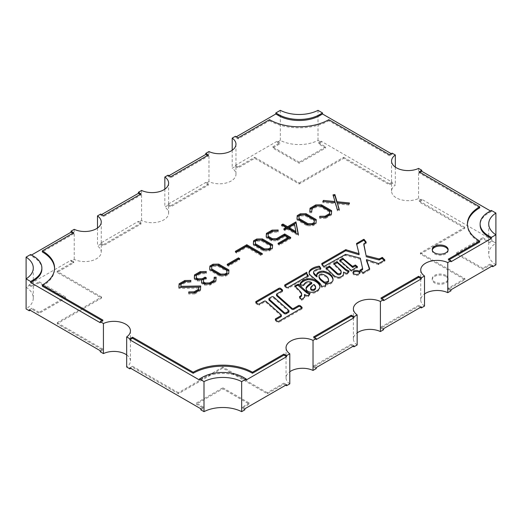 <?xml version="1.0" encoding="UTF-8"?>
<svg xmlns="http://www.w3.org/2000/svg" width="522" height="522" viewBox="0 0 522 522"><rect width="100%" height="100%" fill="white"/><g stroke="black" fill="none" stroke-linecap="round" stroke-linejoin="round"><path stroke-width="0.39" stroke-dasharray="2.61 1.96" d="M256.106 302.492A1.272 0.731 0 0 0 255.754 302.995A1.272 0.731 0 0 0 255.963 303.399L257.555 304.809A1.272 0.731 0 0 0 257.724 304.926A1.272 0.731 0 0 0 259.519 304.926L259.519 303.889M275.662 319.797A1.272 0.731 0 0 0 275.309 320.306A1.272 0.731 0 0 0 275.518 320.704L277.091 322.1A1.272 0.731 0 0 0 277.26 322.218A1.272 0.731 0 0 0 279.055 322.218L279.055 321.18M285.038 285.828L285.005 285.847A1.181 0.679 0 0 0 284.66 286.33A1.181 0.679 0 0 0 284.849 286.702L286.526 288.183A1.181 0.679 0 0 0 286.676 288.294A1.181 0.679 0 0 0 288.346 288.294L288.346 287.257M322.152 264.328L321.702 264.745L323.718 267.525L324.234 267.584L324.234 266.546M360.48 270.859L359.893 271.407L362.627 273.704L363.11 273.724L363.11 272.693M304.47 295.53A8.345 4.822 0 0 0 304.554 295.582A8.345 4.822 0 0 0 308.052 296.79L308.052 295.752M340.246 260.739L339.678 261.274L351.45 271.323A8.091 4.672 0 0 0 352.676 270.722L352.676 269.685M333.989 275.577L333.989 276.614A6.479 3.739 0 0 0 334.974 277.345A6.479 3.739 0 0 0 338.882 278.422L338.882 277.384M306.107 288.973A7.752 4.476 0 0 0 306.055 289.495A7.752 4.476 0 0 0 307.243 291.87A5.611 3.243 0 0 0 307.941 292.366A5.611 3.243 0 0 0 315.288 292.659A11.621 6.708 0 0 0 319.979 287.276A11.621 6.708 0 0 0 319.947 286.754M353.113 272.973A3.458 1.997 0 0 0 352.996 273.489A3.458 1.997 0 0 0 354.007 274.905A3.458 1.997 0 0 0 357.779 275.335A3.458 1.997 0 0 0 359.912 273.489A3.458 1.997 0 0 0 359.795 272.973M432.294 250.11A7.941 4.581 0 0 0 432.242 250.632A7.941 4.581 0 0 0 434.572 253.868A7.941 4.581 0 0 0 443.224 254.867A7.941 4.581 0 0 0 448.124 250.632A7.941 4.581 0 0 0 448.072 250.11M445.795 276.425A7.941 4.581 0 0 0 437.142 275.433A7.941 4.581 0 0 0 432.242 279.668A7.941 4.581 0 0 0 434.572 282.911A7.941 4.581 0 0 0 443.224 283.903A7.941 4.581 0 0 0 448.124 279.668A7.941 4.581 0 0 0 445.795 276.425M445.795 275.388A7.941 4.581 0 0 0 437.142 274.396A7.941 4.581 0 0 0 432.242 278.631A7.941 4.581 0 0 0 434.572 281.873A7.941 4.581 0 0 0 443.224 282.865A7.941 4.581 0 0 0 448.124 278.631A7.941 4.581 0 0 0 445.795 275.388M126.67 354.888A16.515 9.533 180 0 1 130.441 360.95A16.515 9.533 180 0 1 126.67 367.012M490.484 210.96L491.378 211.482L491.378 210.444M495.9 234.796L495.9 243.128L492.722 241.294L492.722 240.257L421.769 199.293L421.769 200.331L418.572 198.484A16.515 9.533 180 0 1 401.026 199.75A16.515 9.533 180 0 1 391.559 191.124A16.515 9.533 180 0 1 395.33 185.062L392.133 183.215L392.133 182.178L321.174 141.214L321.174 142.252L318.002 140.418A28.26 16.319 180 0 1 280.34 140.418L277.169 142.252L277.169 141.214L235.402 165.33L235.402 166.368L232.205 168.214A16.515 9.533 180 0 1 235.97 174.276A16.515 9.533 180 0 1 226.509 182.896A16.515 9.533 180 0 1 208.963 181.63L205.766 183.476L205.766 182.439L168.038 204.219L168.038 205.257L164.841 207.103A16.515 9.533 180 0 1 168.613 213.165A16.515 9.533 180 0 1 159.145 221.785A16.515 9.533 180 0 1 141.599 220.525L138.402 222.365L138.402 221.335L100.681 243.108L100.681 244.146L97.483 245.992A16.515 9.533 180 0 1 101.248 252.054A16.515 9.533 180 0 1 91.781 260.68A16.515 9.533 180 0 1 74.235 259.414L71.038 261.261L71.038 260.224L29.278 284.333L29.278 285.371L26.1 287.204A28.26 16.319 180 0 1 33.284 298.075A28.26 16.319 180 0 1 26.1 308.946M418.572 168.41L418.572 198.484M391.232 153.664L392.133 154.179L392.133 153.142M395.33 167.112L395.33 185.062M318.002 110.344L318.002 140.418M269.535 119.695L269.535 120.732L238.097 138.885L235.402 137.325L235.402 136.288M235.402 137.325L236.303 136.81M280.34 110.344L280.34 140.418M232.205 150.258L232.205 168.214M207.56 155.478L208.461 155.993L170.733 177.774L168.038 176.214L168.038 175.183M168.038 176.214L168.939 175.699M208.963 151.556L208.963 181.63M164.841 189.147L164.841 207.103M140.196 194.367L141.097 194.882L103.376 216.663L100.681 215.11L100.681 214.072M100.681 215.11L101.575 214.588M141.599 190.445L141.599 220.525M97.483 228.042L97.483 245.992M74.235 229.334L74.235 259.414M26.1 278.872L26.1 287.204M41.871 269.039A29.212 16.867 0 0 0 33.317 257.111L30.622 255.558L30.622 254.521M30.622 255.558L31.522 255.036M353.061 346.301L351.267 345.264L313.539 367.044L316.234 368.597M289.795 383.866A16.515 9.533 180 0 1 286.03 377.804A16.515 9.533 180 0 1 289.795 371.742M285.697 385.19L283.903 384.153L267.29 393.751L222.829 368.082L178.367 393.751L132.562 367.305L130.768 368.336M100.231 351.743L102.925 350.19L57.12 323.744L101.575 298.075L57.12 272.406L73.733 262.814L71.038 261.261M100.681 244.146L103.376 245.705L141.097 223.925L138.402 222.365M168.038 205.257L170.733 206.81L208.461 185.036L205.766 183.476M235.402 166.368L238.097 167.921L254.71 158.329L299.171 183.998L343.633 158.329L389.438 184.775L392.133 183.215M421.769 200.331L419.075 201.883L464.88 228.329L420.425 253.999L464.88 279.668L448.267 289.26L450.962 290.819M424.517 306.081A16.515 9.533 180 0 1 420.752 300.019A16.515 9.533 180 0 1 424.517 293.958M420.425 307.412L418.624 306.375L380.903 328.155L383.598 329.708M357.159 344.977A16.515 9.533 180 0 1 353.387 338.915A16.515 9.533 180 0 1 357.159 332.853M491.828 266.187L490.027 265.15L482.843 269.3L456.352 253.999L482.843 238.704L490.027 242.854L492.722 241.294M495.9 264.869A28.26 16.319 180 0 1 488.716 253.999A28.26 16.319 180 0 1 495.9 243.128M321.174 142.252L318.485 143.811L325.669 147.954L299.171 163.255L272.673 147.954L279.864 143.811L277.169 142.252M29.278 285.371L31.973 286.93L39.157 282.78L65.648 298.075L39.157 313.376L31.973 309.226L30.172 310.264M200.826 409.822L203.515 408.269L196.331 404.119L222.829 388.825L249.327 404.119L242.136 408.269L244.831 409.822M286.598 384.675L283.903 383.115L283.903 384.153M283.903 383.115L267.29 392.714L267.29 393.751M267.29 392.714L222.829 367.044L222.829 368.082M222.829 367.044L178.367 392.714L178.367 393.751M178.367 392.714L132.562 366.268L132.562 367.305M132.562 366.268L129.867 367.821M200.826 408.785L203.515 407.232L203.515 408.269M203.515 407.232L196.331 403.082L196.331 404.119M196.331 403.082L222.829 387.787L222.829 388.825M222.829 387.787L249.327 403.082L249.327 404.119M249.327 403.082L242.136 407.232L242.136 408.269M242.136 407.232L244.831 408.785M100.231 350.706L102.925 349.153L102.925 350.19M102.925 349.153L57.12 322.707L57.12 323.744M57.12 322.707L101.575 297.038L101.575 298.075M101.575 297.038L57.12 271.368L57.12 272.406M57.12 271.368L73.733 261.776L73.733 262.814M73.733 261.776L71.038 260.224M29.278 284.333L31.973 285.893L31.973 286.93M31.973 285.893L39.157 281.743L39.157 282.78M39.157 281.743L65.648 297.038L65.648 298.075M65.648 297.038L39.157 312.339L39.157 313.376M39.157 312.339L31.973 308.189L31.973 309.226M31.973 308.189L29.278 309.742M100.681 243.108L103.376 244.668L103.376 245.705M103.376 244.668L141.097 222.887L141.097 223.925M141.097 222.887L138.402 221.335M168.038 204.219L170.733 205.772L170.733 206.81M170.733 205.772L208.461 183.998L208.461 185.036M208.461 183.998L205.766 182.439M235.402 165.33L238.097 166.883L238.097 167.921M238.097 166.883L254.71 157.292L254.71 158.329M254.71 157.292L299.171 182.961L299.171 183.998M299.171 182.961L343.633 157.292L343.633 158.329M343.633 157.292L389.438 183.737L389.438 184.775M389.438 183.737L392.133 182.178M321.174 141.214L318.485 142.774L318.485 143.811M318.485 142.774L325.669 146.917L325.669 147.954M325.669 146.917L299.171 162.218L299.171 163.255M299.171 162.218L272.673 146.917L272.673 147.954M272.673 146.917L279.864 142.774L279.864 143.811M279.864 142.774L277.169 141.214M421.769 199.293L419.075 200.846L419.075 201.883M419.075 200.846L464.88 227.292L464.88 228.329M464.88 227.292L420.425 252.961L420.425 253.999M420.425 252.961L464.88 278.631L464.88 279.668M464.88 278.631L448.267 288.222L448.267 289.26M448.267 288.222L450.962 289.782M492.722 265.665L490.027 264.112L490.027 265.15M490.027 264.112L482.843 268.262L482.843 269.3M482.843 268.262L456.352 252.961L456.352 253.999M456.352 252.961L482.843 237.667L482.843 238.704M482.843 237.667L490.027 241.816L490.027 242.854M490.027 241.816L492.722 240.257M421.319 306.89L418.624 305.337L418.624 306.375M418.624 305.337L380.903 327.118L380.903 328.155M380.903 327.118L383.598 328.671M353.962 345.786L351.267 344.226L351.267 345.264M351.267 344.226L313.539 366.007L313.539 367.044M313.539 366.007L316.234 367.56M450.962 261.776L448.267 260.224L448.267 259.186M448.267 260.224L449.161 259.702M467.438 224.44A41.917 24.201 0 0 0 467.425 224.962A41.917 24.201 0 0 0 479.705 242.071M479.705 207.847L419.075 172.847L419.075 171.81M419.075 172.847L419.975 172.325M491.378 211.482L488.683 213.035A29.212 16.867 0 0 0 480.129 224.962M141.097 194.882L141.097 193.845M103.376 216.663L103.376 215.625M208.461 155.993L208.461 154.956M170.733 177.774L170.733 176.736M383.598 300.665L380.903 299.113L380.903 298.075M380.903 299.113L381.804 298.597M316.234 339.561L313.539 338.002L313.539 336.964M313.539 338.002L314.44 337.486M246.182 380.009L243.487 378.45A29.212 16.867 0 0 0 202.171 378.45L199.476 380.009M72.839 233.256L73.733 233.778L73.733 232.74M73.733 233.778L42.302 251.924M42.295 286.147A41.917 24.201 0 0 0 54.575 269.039A41.917 24.201 0 0 0 54.562 268.517M102.025 320.632L102.925 321.154L102.925 320.116M102.925 321.154L100.231 322.707M392.133 154.179L389.438 155.732L389.438 154.695M389.438 155.732L328.808 120.732L328.808 119.695M269.535 120.732A41.917 24.201 0 0 0 328.808 120.732M238.097 138.885L238.097 137.847M203.45 282.95L203.567 280.536L206.36 278.924L205.466 278.402M206.36 278.924L206.36 277.887M203.567 280.536L203.567 279.498M201.59 282.441L201.531 283.446L204.467 285.142L210.216 285.032L215.906 281.75L216.049 278.239M216.115 278.239L216.115 277.202M215.906 281.75L215.906 280.712M210.216 285.032L210.216 283.994M204.467 285.142L204.467 284.105M201.531 283.446L201.531 282.409M194.36 278.272L194.301 279.27L197.238 280.966L201.675 280.895M197.238 280.966L197.238 279.929M194.301 279.27L194.301 278.233M196.22 278.781L196.35 276.366L200.905 273.737L206.197 273.658L206.203 272.549M206.255 272.549L206.255 271.512M206.197 273.658L206.197 272.621M200.905 273.737L200.905 272.706M196.35 276.366L196.35 275.329M188.801 292.999L188.749 294.036L194.823 293.925L194.823 292.888M188.749 294.036L188.749 292.999M178.948 287.433L178.883 288.47L198.758 288.124M178.883 288.47L178.883 287.439M180.821 287.354L180.945 285.26L185.512 282.63L190.791 282.552L190.791 281.443M190.85 281.443L190.85 280.405M190.791 282.552L190.791 281.515M185.512 282.63L185.512 281.593M180.945 285.26L180.945 284.222M194.823 293.925L200.5 290.643L200.637 287.009M200.696 287.002L200.696 285.971M200.5 290.643L200.5 289.606M311.725 283.694A3.85 2.225 0 0 0 305.253 283.935L305.253 282.898M305.253 283.935A17.787 10.27 0 0 0 303.373 286.31L303.373 285.273M300.215 284.588A12.554 7.249 0 0 0 299.896 285.521L299.896 284.483M299.896 285.521A13.148 7.589 0 0 0 303.373 286.31M307.243 291.87L307.243 290.839M315.582 288.059A5.859 3.38 0 0 0 315.288 287.009A8.926 5.155 0 0 0 314.042 285.56A11.582 6.688 0 0 0 310.681 288.588A3.693 2.134 0 0 0 310.642 288.875M310.681 288.588L310.681 287.55M314.042 285.56L314.042 284.523M315.288 287.009L315.288 285.971M334.289 264.178L333.734 264.693L333.734 263.656M348.422 271.734A22.563 13.03 0 0 0 349.061 272.014L349.061 270.977M349.061 272.014L346.98 274.474L346.98 273.437M346.98 274.474A12.691 7.328 0 0 1 343.528 273.11L343.528 272.073M343.528 273.11L343.469 274.011M338.882 278.422A6.14 3.543 0 0 0 343.476 274.99A6.14 3.543 0 0 0 343.469 274.924M333.989 276.614L325.969 269.182L325.969 268.145M326.524 268.66L325.969 269.182M341.147 272.706A6.068 3.504 0 0 0 340.116 270.755L340.116 269.717M340.116 270.755L333.734 264.693M356.846 267.205L357.433 267.675L357.433 266.853M352.676 270.722L357.433 267.675M295.367 286.65L294.786 287.198L294.786 286.16M309.383 294.154A14.564 8.404 0 0 0 309.892 294.349L309.892 293.312M308.052 296.79A20.847 12.032 0 0 0 309.892 294.349M299.445 296.659L299.445 297.697A13.265 7.66 0 0 0 301.448 300.307L301.448 299.269M301.448 300.307A7.158 4.13 0 0 0 304.815 296.803A7.158 4.13 0 0 0 304.757 296.281M299.445 297.697A5.957 3.439 0 0 0 299.863 297.475M301.638 295.028A5.957 3.439 0 0 0 301.018 293.501L301.018 292.464M301.018 293.501A72.271 41.727 0 0 0 294.786 287.198M320.351 268.615L320.854 269.45L316.221 270.729A6.068 3.504 0 0 0 313.533 273.169M309.122 272.993A8.933 5.155 0 0 0 309.076 273.508A8.933 5.155 0 0 0 310.603 276.392L310.603 275.355M325.63 285.299A11.869 6.851 0 0 1 325.669 285.821A11.869 6.851 0 0 1 325.545 286.793A9.898 5.716 0 0 1 321.617 287.374A21.082 12.169 0 0 0 317.611 282.226L310.603 276.392M325.532 284.784A6.969 4.026 0 0 0 333.029 280.96A17.8 10.277 0 0 0 333.036 280.679A17.8 10.277 0 0 0 333.01 280.099M316.769 275.277A6.29 3.634 0 0 0 316.704 275.792A6.29 3.634 0 0 0 317.004 276.901M328.566 281.247A12.521 7.23 0 0 0 327.333 278.115A11.51 6.642 0 0 0 321.611 275.068A3.36 1.938 0 0 0 319.001 276.96M320.854 269.45L320.854 268.412M320.391 269.646L320.391 268.608M316.221 270.729L316.221 269.691M333.029 280.96L333.029 279.923M325.545 286.793L325.545 285.762M321.617 287.374L321.617 286.337M317.611 282.226L317.611 281.188M321.611 275.068L321.611 274.03M327.333 278.115L327.333 277.078M209.759 269.378L209.7 270.383L219.866 276.249L225.615 276.145L228.74 274.337L228.871 270.99M211.619 269.887L211.743 267.479L213.739 266.331L217.909 266.253L227.005 271.505M228.93 271.016L228.93 269.985M228.74 274.337L228.74 273.3M225.615 276.145L225.615 275.107M219.866 276.249L219.866 275.211M209.7 270.383L209.7 269.345M217.909 266.253L217.909 265.215M213.739 266.331L213.739 265.293M211.743 267.479L211.743 266.448M228.049 264.902L227.148 265.417L227.148 264.38M227.148 265.417L228.453 266.168L239.728 259.656L238.835 259.14M239.728 259.656L239.728 258.618M228.453 266.168L228.453 265.137M236.257 251.852L235.357 252.367L236.636 253.111L246.704 247.297L246.704 246.26M236.636 253.111L236.636 252.074M235.357 252.367L235.357 251.33M246.704 247.297L260.98 255.545L262.364 254.743L261.463 254.227M262.364 254.743L262.364 253.705M260.98 255.545L260.98 254.508M253.411 244.179L253.353 245.177L263.519 251.049L269.267 250.938L272.393 249.138L272.523 245.784M255.271 244.688L255.395 242.28L257.392 241.125L261.561 241.053L270.65 246.299M272.582 245.816L272.582 244.779M272.393 249.138L272.393 248.1M269.267 250.938L269.267 249.901M263.519 251.049L263.519 250.012M253.353 245.177L253.353 244.146M261.561 241.053L261.561 240.016M257.392 241.125L257.392 240.087M255.395 242.28L255.395 241.242M278.924 243.872L278.024 244.387L279.322 245.138L290.767 238.528L290.767 237.49M279.322 245.138L279.322 244.1M278.024 244.387L278.024 243.356M266.259 236.76L266.194 237.764L271.551 240.851L277.312 240.753L284.581 236.557L288.092 238.58M284.581 236.557L284.581 235.52M277.312 240.753L277.312 239.715M271.551 240.851L271.551 239.813M266.194 237.764L266.194 236.727M268.112 237.269L268.249 234.861L272.797 232.231L278.089 232.146L278.095 231.044M278.154 231.037L278.154 230M278.089 232.146L278.089 231.109M272.797 232.231L272.797 231.194M268.249 234.861L268.249 233.823M290.767 238.528L289.867 238.012M284.705 229.419L283.811 229.941L285.11 230.691L287.498 229.315L298.421 235.624L298.199 234.456M282.435 225.354L281.541 225.876L286.193 228.564M288.881 228.512L294.486 225.282L295.915 232.571M287.498 229.315L287.498 228.277M285.11 230.691L285.11 229.654M283.811 229.941L283.811 228.904M281.541 225.876L281.541 224.838M298.421 235.624L298.421 234.587M294.486 225.282L294.486 224.245M297.064 218.979L297.005 219.977L307.171 225.85L312.919 225.739L316.045 223.931L316.175 220.584M298.917 219.488L299.041 217.08L301.044 215.925L305.213 215.854L314.303 221.1M316.228 220.617L316.228 219.579M316.045 223.931L316.045 222.894M312.919 225.739L312.919 224.701M307.171 225.85L307.171 224.812M297.005 219.977L297.005 218.94M305.213 215.854L305.213 214.816M301.044 215.925L301.044 214.888M299.041 217.08L299.041 216.043M319.751 217.4L319.692 218.437L325.761 218.32L325.761 217.289M319.692 218.437L319.692 217.4M309.898 211.71L309.833 212.748L311.758 212.715L311.895 209.661L316.449 207.032L320.619 206.96L329.708 212.206M320.619 206.96L320.619 205.922M316.449 207.032L316.449 205.994M311.895 209.661L311.895 208.624M311.758 212.715L311.758 211.678M309.833 212.748L309.833 211.71M325.761 218.32L331.45 215.038L331.581 211.691M331.633 211.723L331.633 210.686M331.45 215.038L331.45 214M384.336 260.439L384.864 260.98L384.864 260.119M372.721 261.692L372.721 262.729L378.535 264.628L384.864 260.98M372.721 262.729L366.49 260.641M369.419 269.052L369.674 269.828L369.674 268.856M363.11 273.724L369.674 269.828M362.594 269.535L360.31 258.181M360.31 259.219L345.323 255.408L324.234 267.584M359.058 254.736L356.519 243.552M365.733 242.586L366.19 243.2L366.19 242.306M363.821 244.785L366.19 243.2M307.647 276.138L308.28 276.81L308.28 275.773M308.28 276.81L288.346 288.294M282.363 290.911A1.272 0.731 0 0 1 282.572 291.315A1.272 0.731 0 0 1 282.2 291.831L282.363 290.676M282.2 291.831L276.888 294.897A1.272 0.731 0 0 0 276.516 295.419M301.899 308.202A1.272 0.731 0 0 1 302.107 308.6A1.272 0.731 0 0 1 301.736 309.122L301.899 307.967M301.736 309.122L279.055 322.218M281.365 316.202A1.272 0.731 0 0 0 281.162 315.797L266.037 302.414A1.272 0.731 0 0 0 264.073 302.297L259.519 304.926M268.921 299.804A1.272 0.731 0 0 1 269.293 299.282L271.668 297.912L271.668 296.874M288.96 311.817A1.272 0.731 0 0 0 288.757 311.412L273.632 298.029A1.272 0.731 0 0 0 271.668 297.912M333.317 195.841L334.98 202.575M333.029 195.894L333.029 194.856M337.316 203.919L348.918 205.061L349.472 203.998L348.957 203.945M349.472 203.998L349.472 202.96M348.918 205.061L348.918 204.024M323.386 201.525L322.824 202.51L335.326 203.737L337.447 210.953L339.293 210.607L339 209.622M339.293 210.607L339.293 209.57M337.447 210.953L337.447 209.916M335.326 203.737L335.326 202.699M322.824 202.51L322.824 201.472M351.45 271.323L351.45 270.285M315.288 292.659L315.288 291.622M488.683 213.035L488.683 211.997M243.487 378.45L243.487 377.413M202.171 378.45L202.171 377.413M33.317 257.111L33.317 256.074M333.78 264.471L333.78 263.701M326.015 268.954L326.015 268.191M339.718 261.046L339.718 260.269M339.678 261.274L339.678 260.237M357.407 267.91L357.407 266.873M351.006 271.277L351.006 270.239M294.826 286.963L294.826 286.193M384.812 261.196L384.812 260.158M378.92 264.602L378.92 263.564M378.535 264.628L378.535 263.59M369.583 269.991L369.583 268.954M362.627 273.704L362.627 272.667M359.893 271.407L359.893 270.37M359.932 271.172L359.932 270.403M345.675 255.375L345.675 254.338M345.323 255.408L345.323 254.371M323.718 267.525L323.718 266.488M321.702 264.745L321.702 263.708M321.774 264.543L321.774 263.806M356.611 244.433L356.611 243.911M366.118 243.402L366.118 242.365M363.912 244.674L363.912 243.637M286.526 288.183L286.526 287.146M284.849 286.702L284.849 285.664M255.963 303.399L255.963 302.362M276.888 294.897L276.888 293.86M277.091 322.1L277.091 321.063M275.518 320.704L275.518 319.666M281.162 315.797L281.162 314.766M266.037 302.414L266.037 301.377M264.073 302.297L264.073 301.259M257.555 304.809L257.555 303.771M269.293 299.282L269.293 298.245M273.632 298.029L273.632 296.992M288.757 311.412L288.757 310.381M352.996 273.489L352.996 272.451M432.242 250.632L432.242 249.594M432.242 278.631L432.242 279.668M130.441 330.876L130.441 360.95M488.716 223.925L488.716 253.999M391.559 161.05L391.559 191.124M235.97 144.196L235.97 174.276M168.613 183.085L168.613 213.165M101.248 221.98L101.248 252.054M33.284 268.001L33.284 298.075M286.03 347.724L286.03 377.804M353.387 308.835L353.387 338.915M420.752 269.946L420.752 300.019M467.425 224.962L467.425 223.925M54.575 269.039L54.575 268.001M448.124 278.631L448.124 279.668M448.124 250.632L448.124 249.594M359.912 273.489L359.912 272.451M319.979 287.276L319.979 286.239M306.055 289.495L306.055 288.457M333.688 264.602L333.688 263.564M343.476 274.99L343.476 273.952M325.917 269.084L325.917 268.047M339.626 261.17L339.626 260.132M357.498 267.779L357.498 266.749M294.734 287.093L294.734 286.056M304.815 296.803L304.815 295.765M316.704 275.792L316.704 274.755M333.036 280.679L333.036 279.642M325.669 285.821L325.669 284.784M309.076 273.508L309.076 272.471M384.903 261.065L384.903 260.034M369.674 269.861L369.674 268.823M359.841 271.303L359.841 270.265M321.683 264.674L321.683 263.636M356.519 244.564L356.519 243.526M366.216 243.272L366.216 242.234M284.66 286.33L284.66 285.293M255.754 302.995L255.754 301.957M282.572 291.315L282.572 290.278M302.107 308.6L302.107 307.562M275.309 320.306L275.309 319.268"/><path stroke-width="0.78" d="M268.921 298.767L268.921 299.804A1.272 0.731 0 0 0 269.13 300.202L284.255 313.585A1.272 0.731 0 0 0 284.418 313.702A1.272 0.731 0 0 0 286.213 313.702L286.213 312.665L288.588 311.295A1.272 0.731 0 0 0 288.96 310.779A1.272 0.731 0 0 0 288.757 310.381L273.632 296.992A1.272 0.731 0 0 0 271.668 296.874L269.293 298.245A1.272 0.731 0 0 0 268.921 298.767A1.272 0.731 0 0 0 269.13 299.165L284.255 312.547A1.272 0.731 0 0 0 284.418 312.665A1.272 0.731 0 0 0 286.213 312.665M257.724 303.889A1.272 0.731 0 0 0 259.519 303.889L264.073 301.259A1.272 0.731 0 0 1 266.037 301.377L281.162 314.766A1.272 0.731 0 0 1 281.365 315.164A1.272 0.731 0 0 1 280.993 315.68L275.681 318.746A1.272 0.731 0 0 0 275.309 319.268A1.272 0.731 0 0 0 275.518 319.666L277.091 321.063A1.272 0.731 0 0 0 277.26 321.18A1.272 0.731 0 0 0 279.055 321.18L301.736 308.084A1.272 0.731 0 0 0 302.107 307.562A1.272 0.731 0 0 0 301.899 307.164L300.326 305.768A1.272 0.731 0 0 0 298.369 305.651L293.808 308.287A1.272 0.731 0 0 1 292.013 308.287A1.272 0.731 0 0 1 291.85 308.163L276.725 294.78A1.272 0.731 0 0 1 276.516 294.382A1.272 0.731 0 0 1 276.888 293.86L282.2 290.793A1.272 0.731 0 0 0 282.572 290.278A1.272 0.731 0 0 0 282.363 289.873L280.771 288.464A1.272 0.731 0 0 0 278.807 288.346L256.126 301.442A1.272 0.731 0 0 0 255.754 301.957A1.272 0.731 0 0 0 255.963 302.362L257.555 303.771A1.272 0.731 0 0 0 257.724 303.889M276.516 294.382L276.516 295.419A1.272 0.731 0 0 0 276.725 295.817L291.85 309.2A1.272 0.731 0 0 0 292.013 309.318A1.272 0.731 0 0 0 293.808 309.318L298.369 306.688L298.369 305.651M286.676 287.257A1.181 0.679 0 0 0 288.346 287.257L308.28 275.773L306.858 273.672L306.832 272.236L285.005 284.81A1.181 0.679 0 0 0 284.66 285.293A1.181 0.679 0 0 0 284.849 285.664L286.526 287.146A1.181 0.679 0 0 0 286.676 287.257M323.79 266.546L345.675 254.338L360.31 258.181L362.601 268.523L359.841 270.265L363.11 272.693L369.674 268.823L366.49 259.604L378.535 263.59L384.903 260.034L382.437 257.47L379.07 258.925L366.085 255.63L363.821 243.787L366.216 242.234L364.141 239.402L363.625 239.35L356.519 243.526L359.058 253.699L345.701 249.692L321.774 263.512L323.79 266.546M299.863 297.475A5.957 3.439 0 0 0 301.638 295.028L301.638 293.99A5.957 3.439 0 0 1 299.445 296.659A13.265 7.66 0 0 0 301.448 299.269A7.158 4.13 0 0 0 304.815 295.765A7.158 4.13 0 0 0 304.47 294.493A8.345 4.822 0 0 0 304.554 294.545A8.345 4.822 0 0 0 308.052 295.752A20.847 12.032 0 0 0 309.892 293.312A14.564 8.404 0 0 1 307.438 292.17A14.564 8.404 0 0 1 306.558 291.615L306.558 292.653A14.564 8.404 0 0 0 307.438 293.207A14.564 8.404 0 0 0 309.383 294.154M351.045 270.265L351.45 270.285A8.091 4.672 0 0 0 352.676 269.685L357.433 266.638L355.384 265.013L352.578 266.377L342.68 258.299L339.678 260.237L351.045 270.265M340.246 260.739L343.169 259.362L352.578 267.414L355.384 266.05L355.384 265.013M326.524 268.66L329.565 267.225L337.121 274.141A1.971 1.135 0 0 0 337.499 274.448A1.971 1.135 0 0 0 340.442 274.344L340.442 273.306A6.068 3.504 0 0 0 341.147 271.668A6.068 3.504 0 0 0 340.116 269.717L333.688 263.564L336.847 261.666L345.577 269.163A22.563 13.03 0 0 0 346.386 269.659A22.563 13.03 0 0 0 349.061 270.977L346.98 273.437A12.691 7.328 0 0 1 343.528 272.073L343.469 273.887A6.14 3.543 0 0 1 343.476 273.952A6.14 3.543 0 0 1 338.882 277.384A6.479 3.739 0 0 1 334.974 276.308A6.479 3.739 0 0 1 333.989 275.577L326.015 267.916L329.565 266.187L337.121 273.104A1.971 1.135 0 0 0 337.499 273.411A1.971 1.135 0 0 0 340.442 273.306M337.121 274.141L337.121 273.104M334.289 264.178L337.336 262.736L345.577 270.2A22.563 13.03 0 0 0 346.386 270.696A22.563 13.03 0 0 0 348.422 271.734M345.577 270.2L345.577 269.163M310.642 287.837L310.642 288.875A3.693 2.134 0 0 0 311.132 289.932A2.166 1.253 0 0 0 311.432 290.147A2.166 1.253 0 0 0 314.016 290.356A5.859 3.38 0 0 0 315.582 288.059L315.582 287.022A5.859 3.38 0 0 0 315.288 285.971A8.926 5.155 0 0 0 314.042 284.523A11.582 6.688 0 0 0 310.681 287.55A3.693 2.134 0 0 0 310.642 287.837A3.693 2.134 0 0 0 311.132 288.894A2.166 1.253 0 0 0 311.432 289.11A2.166 1.253 0 0 0 314.016 289.318A5.859 3.38 0 0 0 315.582 287.022M311.132 289.932L311.132 288.894M307.941 291.328A5.611 3.243 0 0 0 315.288 291.622A11.621 6.708 0 0 0 319.979 286.239A11.621 6.708 0 0 0 319.418 284.17A14.159 8.176 0 0 0 316.221 280.882A9.461 5.461 0 0 0 307.484 278.728A12.554 7.249 0 0 0 299.896 284.483A13.148 7.589 0 0 0 303.373 285.273A17.787 10.27 0 0 1 305.253 282.898A3.85 2.225 0 0 1 311.725 282.656A25.324 14.623 0 0 0 307.053 286.258A7.752 4.476 0 0 0 306.055 288.457A7.752 4.476 0 0 0 307.243 290.839A5.611 3.243 0 0 0 307.941 291.328M358.901 271.042A3.458 1.997 0 0 0 355.13 270.611A3.458 1.997 0 0 0 352.996 272.451A3.458 1.997 0 0 0 354.007 273.867A3.458 1.997 0 0 0 357.779 274.298A3.458 1.997 0 0 0 359.912 272.451A3.458 1.997 0 0 0 358.901 271.042M359.795 272.973A3.458 1.997 0 0 0 358.901 272.079A3.458 1.997 0 0 0 353.113 272.973M445.795 246.351A7.941 4.581 0 0 0 437.142 245.36A7.941 4.581 0 0 0 432.242 249.594A7.941 4.581 0 0 0 434.572 252.831A7.941 4.581 0 0 0 443.224 253.829A7.941 4.581 0 0 0 448.124 249.594A7.941 4.581 0 0 0 445.795 246.351M448.072 250.11A7.941 4.581 0 0 0 445.795 247.389A7.941 4.581 0 0 0 437.567 246.299A7.941 4.581 0 0 0 432.294 250.11M126.67 336.938L126.67 367.012L129.867 368.858L129.867 367.821L200.826 408.785L200.826 409.822L203.998 411.656A28.26 16.319 180 0 1 241.66 411.656L244.831 409.822L244.831 408.785L286.598 384.675L286.598 385.712L289.795 383.866L289.795 353.786L286.598 355.632L283.903 354.079L252.465 372.232A41.917 24.201 0 0 0 193.192 372.232L132.562 337.225L129.867 338.785L126.67 336.938A16.515 9.533 0 0 0 130.441 330.876A16.515 9.533 0 0 0 125.6 324.136A16.515 9.533 0 0 0 103.428 323.516L100.231 321.669L102.925 320.116L42.295 285.11A41.917 24.201 0 0 0 54.575 268.001A41.917 24.201 0 0 0 42.302 250.886L73.733 232.74L71.038 231.181L74.235 229.334A16.515 9.533 0 0 0 91.781 230.6A16.515 9.533 0 0 0 101.248 221.98A16.515 9.533 0 0 0 97.483 215.919L100.681 214.072L103.376 215.625L141.097 193.845L138.402 192.292L141.599 190.445A16.515 9.533 0 0 0 159.145 191.711A16.515 9.533 0 0 0 168.613 183.085A16.515 9.533 0 0 0 164.841 177.023L168.038 175.183L170.733 176.736L208.461 154.956L205.766 153.403L208.963 151.556A16.515 9.533 0 0 0 226.509 152.822A16.515 9.533 0 0 0 235.97 144.196A16.515 9.533 0 0 0 232.205 138.134L235.402 136.288L238.097 137.847L269.535 119.695A41.917 24.201 0 0 0 328.808 119.695L389.438 154.695L392.133 153.142L395.33 154.988A16.515 9.533 0 0 0 391.559 161.05A16.515 9.533 0 0 0 401.026 169.67A16.515 9.533 0 0 0 418.572 168.41L421.769 170.257L419.075 171.81L479.705 206.81A41.917 24.201 0 0 0 467.425 223.925A41.917 24.201 0 0 0 479.705 241.033L448.267 259.186L450.962 260.739L447.765 262.586A16.515 9.533 0 0 0 430.219 261.32A16.515 9.533 0 0 0 420.752 269.946A16.515 9.533 0 0 0 424.517 276.007L421.319 277.854L418.624 276.295L380.903 298.075L383.598 299.635L380.401 301.475A16.515 9.533 0 0 0 362.855 300.215A16.515 9.533 0 0 0 353.387 308.835A16.515 9.533 0 0 0 357.159 314.897L353.962 316.743L351.267 315.19L313.539 336.964L316.234 338.524L313.037 340.37A16.515 9.533 0 0 0 295.491 339.104A16.515 9.533 0 0 0 286.03 347.724A16.515 9.533 0 0 0 289.795 353.786M100.231 321.669L100.231 322.707L30.622 282.519L30.622 281.482L26.1 278.872A28.26 16.319 0 0 0 33.284 268.001A28.26 16.319 0 0 0 26.1 257.131L26.1 308.946L29.278 310.779L29.278 309.742L100.231 350.706L100.231 351.743L103.428 353.59A16.515 9.533 180 0 1 125.6 354.21A16.515 9.533 180 0 1 126.67 354.888M333.029 194.856L334.98 201.538L323.431 200.415L322.824 201.472L335.326 202.699L337.447 209.916L339.293 209.57L337.316 202.882L348.918 204.024L349.472 202.96L337.003 201.727L334.87 194.53L333.029 194.856M319.692 217.4L325.761 217.289L331.45 214L331.633 210.686L321.467 204.813L315.732 204.931L310.042 208.213L309.833 211.71L311.758 211.678L311.895 208.624L316.449 205.994L320.619 205.922L329.708 211.169L329.591 213.583L325.043 216.212L319.751 216.291L319.692 217.4M316.045 222.894L316.228 219.579L306.062 213.707L300.326 213.824L297.201 215.625L297.005 218.94L307.171 224.812L312.919 224.701L316.045 222.894M285.11 229.654L287.498 228.277L298.421 234.587L295.954 221.889L287.583 226.724L282.924 224.036L281.541 224.838L286.193 227.527L283.811 228.904L285.11 229.654M279.322 244.1L290.767 237.49L284.66 233.967L276.582 238.632L272.406 238.711L268.112 236.231L268.249 233.823L272.797 231.194L278.089 231.109L278.154 230L272.079 230.13L266.396 233.412L266.194 236.727L271.551 239.813L277.312 239.715L284.581 235.52L288.092 237.543L278.024 243.356L279.322 244.1M272.393 248.1L272.582 244.779L262.416 238.913L256.674 239.024L253.548 240.831L253.353 244.146L263.519 250.012L269.267 249.901L272.393 248.1M236.636 252.074L246.704 246.26L260.98 254.508L262.364 253.705L246.802 244.727L235.357 251.33L236.636 252.074M238.43 257.868L227.148 264.38L228.453 265.137L239.728 258.618L238.43 257.868L238.43 258.905L228.049 264.902M228.74 273.3L228.93 269.985L218.764 264.112L213.028 264.223L209.903 266.031L209.7 269.345L219.866 275.211L225.615 275.107L228.74 273.3M188.749 292.999L194.823 292.888L200.5 289.606L200.696 285.971L180.821 286.317L180.945 284.222L185.512 281.593L190.791 281.515L190.85 280.405L184.781 280.529L179.105 283.811L178.883 287.439L198.758 287.087L198.654 289.181L194.086 291.811L188.801 291.896L188.749 292.999M205.061 277.136L202.268 278.748L198.092 278.826L196.22 277.743L196.35 275.329L200.905 272.706L206.197 272.621L206.255 271.512L200.187 271.636L194.497 274.918L194.301 278.233L197.238 279.929L201.675 279.857L201.531 282.409L204.467 284.105L210.216 283.994L215.906 280.712L216.115 277.202L214.196 277.234L214.046 280.294L209.498 282.917L205.309 282.989L203.45 281.913L203.567 279.498L206.36 277.887L205.061 277.136L205.061 278.174L202.268 279.785L202.268 278.748M294.826 286.193L294.786 286.16A72.271 41.727 0 0 1 301.018 292.464A5.957 3.439 0 0 1 301.638 293.99M294.826 285.925L298.362 284.196L306.558 291.615M319.634 266.409L320.854 268.412L316.221 269.691A6.068 3.504 0 0 0 313.533 272.132A13.252 7.647 0 0 0 317.004 275.864A6.29 3.634 0 0 1 316.704 274.755A6.29 3.634 0 0 1 323.692 271.146A15.516 8.959 0 0 1 332.233 276.588A17.8 10.277 0 0 1 333.036 279.642A17.8 10.277 0 0 1 333.029 279.923A6.969 4.026 0 0 1 325.532 283.746A11.869 6.851 0 0 1 325.669 284.784A11.869 6.851 0 0 1 325.545 285.762A9.898 5.716 0 0 1 321.617 286.337A21.082 12.169 0 0 0 317.611 281.188L310.603 275.355A8.933 5.155 0 0 1 309.076 272.471A8.933 5.155 0 0 1 311.256 269.098A14.499 8.372 0 0 1 319.216 266.168L320.351 268.615M419.975 172.325L421.769 171.294L421.769 170.257M421.769 171.294L490.484 210.96M495.9 213.054A28.26 16.319 0 0 0 488.716 223.925A28.26 16.319 0 0 0 495.9 234.796L491.378 237.406L491.378 238.443L488.683 236.89A29.212 16.867 0 0 1 480.129 224.962L480.129 223.925A29.212 16.867 0 0 1 488.683 211.997L491.378 210.444L495.9 213.054L495.9 264.869L492.722 266.703L491.828 266.187M236.303 136.81L275.818 113.992L278.513 115.545A29.212 16.867 0 0 0 319.829 115.545L322.524 113.992L322.524 112.954L318.002 110.344A28.26 16.319 0 0 1 280.34 110.344L275.818 112.954L278.513 114.507A29.212 16.867 0 0 0 319.829 114.507L322.524 112.954M322.524 113.992L391.232 153.664M395.33 154.988L395.33 167.112M275.818 113.992L275.818 112.954M232.205 138.134L232.205 150.258M168.939 175.699L205.766 154.44L205.766 153.403M164.841 177.023L164.841 189.147M101.575 214.588L138.402 193.329L138.402 192.292M97.483 215.919L97.483 228.042M31.522 255.036L71.038 232.218L71.038 231.181M26.1 257.131L30.622 254.521L33.317 256.074A29.212 16.867 0 0 1 41.871 268.001A29.212 16.867 0 0 1 33.317 279.923L30.622 281.482M103.428 323.516L103.428 353.59M129.867 338.785L129.867 339.822L199.476 380.009L199.476 378.972L203.998 381.582L203.998 411.656M252.465 372.232L252.465 373.263L283.903 355.117L286.598 356.67L286.598 355.632M286.598 356.67L246.182 380.009L246.182 378.972L241.66 381.582L241.66 411.656M314.44 337.486L351.267 316.228L353.962 317.781L353.962 316.743M353.962 317.781L316.234 339.561L316.234 338.524M313.037 340.37L313.037 370.444L316.234 368.597L316.234 367.56L353.962 345.786L353.962 346.817L357.159 344.977L357.159 314.897M381.804 298.597L418.624 277.332L421.319 278.892L421.319 277.854M421.319 278.892L383.598 300.665L383.598 299.635M380.401 301.475L380.401 331.555L383.598 329.708L383.598 328.671L421.319 306.89L421.319 307.928L424.517 306.081L424.517 276.007M491.378 238.443L450.962 261.776L450.962 260.739M447.765 262.586L447.765 292.666L450.962 290.819L450.962 289.782L492.722 265.665L492.722 266.703M246.182 378.972L243.487 377.413A29.212 16.867 0 0 0 202.171 377.413L199.476 378.972M241.66 381.582A28.26 16.319 0 0 0 203.998 381.582M480.129 223.925A29.212 16.867 0 0 0 488.683 235.853L491.378 237.406M353.962 346.817L353.061 346.301M289.795 371.742A16.515 9.533 180 0 1 313.037 370.444M286.598 385.712L285.697 385.19M130.768 368.336L129.867 368.858M424.517 293.958A16.515 9.533 180 0 1 447.765 292.666M421.319 307.928L420.425 307.412M357.159 332.853A16.515 9.533 180 0 1 380.401 331.555M30.172 310.264L29.278 310.779M449.161 259.702L479.705 242.071L479.705 241.033M467.438 224.44A41.917 24.201 0 0 1 479.705 207.847L479.705 206.81M138.402 193.329L140.196 194.367M205.766 154.44L207.56 155.478M418.624 277.332L418.624 276.295M351.267 316.228L351.267 315.19M129.867 339.822L132.562 338.263L132.562 337.225M132.562 338.263L193.192 373.269L193.192 372.232M252.465 373.263A41.917 24.201 0 0 0 193.192 373.269M283.903 355.117L283.903 354.079M71.038 232.218L72.839 233.256M54.562 268.517A41.917 24.201 0 0 0 42.302 251.924L42.302 250.886M102.025 320.632L42.295 286.147L42.295 285.11M30.622 282.519L33.317 280.96A29.212 16.867 0 0 0 41.871 269.039L41.871 268.001M205.466 278.402L205.061 278.174M216.049 278.239L214.196 278.272L214.046 281.325L209.498 283.955L205.309 284.027L203.45 282.95L203.45 281.913M205.309 284.027L205.309 282.989M209.498 283.955L209.498 282.917M214.046 281.325L214.046 280.294M214.196 278.272L214.196 277.234M201.675 279.857L201.59 282.441M206.203 272.549L200.187 272.673L194.497 275.955L194.36 278.272M194.497 275.955L194.497 274.918M200.187 272.673L200.187 271.636M202.268 279.785L198.092 279.857L196.22 278.781L196.22 277.743M198.092 279.857L198.092 278.826M198.758 287.087L198.654 290.219L194.086 292.849L188.801 292.999M188.801 292.933L188.801 291.896M194.086 292.849L194.086 291.811M198.654 290.219L198.654 289.181M190.791 281.443L184.781 281.567L179.105 284.849L178.948 287.433M179.105 284.849L179.105 283.811M184.781 281.567L184.781 280.529M200.637 287.009L180.821 287.354L180.821 286.317M319.947 286.754A11.621 6.708 0 0 0 319.418 285.208A14.159 8.176 0 0 0 316.221 281.919A9.461 5.461 0 0 0 307.484 279.766L307.484 278.728M307.484 279.766A12.554 7.249 0 0 0 300.215 284.588M316.221 281.919L316.221 280.882M319.418 285.208L319.418 284.17M311.725 282.656L311.725 283.694A25.324 14.623 0 0 0 307.053 287.296L307.053 286.258M307.053 287.296A7.752 4.476 0 0 0 306.107 288.973M314.016 290.356L314.016 289.318M340.442 274.344A6.068 3.504 0 0 0 341.147 272.706L341.147 271.668M355.384 266.05L356.846 267.205M295.367 286.65L297.873 285.208L297.873 284.17M306.558 292.653L297.873 285.208M304.757 296.281A7.158 4.13 0 0 0 304.47 295.53L304.47 294.493M309.122 272.993A8.933 5.155 0 0 1 311.256 270.135A14.499 8.372 0 0 1 319.216 267.205L319.634 267.447M325.63 285.299A11.869 6.851 0 0 0 325.532 284.784L325.532 283.746M333.01 280.099A17.8 10.277 0 0 0 332.233 277.626A15.516 8.959 0 0 0 323.692 272.184A6.29 3.634 0 0 0 316.769 275.277M313.533 272.132L313.533 273.169A13.252 7.647 0 0 0 317.004 276.901L317.004 275.864M328.566 280.21L328.566 281.247A12.521 7.23 0 0 1 328.553 281.593A3.928 2.271 0 0 1 324.345 283.107L321.33 280.719L321.33 279.681L324.345 282.069A3.928 2.271 0 0 0 328.553 280.555A12.521 7.23 0 0 0 328.566 280.21A12.521 7.23 0 0 0 327.333 277.078A11.51 6.642 0 0 0 321.611 274.03A3.36 1.938 0 0 0 319.001 275.923A3.36 1.938 0 0 0 319.079 276.347A13.102 7.562 0 0 0 321.33 279.681M319.001 275.923L319.001 276.96A3.36 1.938 0 0 0 319.079 277.384A13.102 7.562 0 0 0 321.33 280.719M323.692 272.184L323.692 271.146M332.233 277.626L332.233 276.588M311.256 270.135L311.256 269.098M319.216 267.205L319.216 266.168M324.345 283.107L324.345 282.069M319.079 277.384L319.079 276.347M328.553 281.593L328.553 280.555M228.871 270.99L218.764 265.15L213.028 265.261L209.903 267.068L209.759 269.378M227.005 270.468L226.887 273.919L224.884 275.068L220.708 275.14L211.619 269.887L211.743 266.448L213.739 265.293L217.909 265.215L227.005 270.468L226.887 272.882L224.884 274.037L220.708 274.102L211.619 268.85M209.903 267.068L209.903 266.031M213.028 265.261L213.028 264.223M218.764 265.15L218.764 264.112M226.887 273.919L226.887 272.882M224.884 275.068L224.884 274.037M220.708 275.14L220.708 274.102M238.835 259.14L238.43 258.905M261.463 254.227L246.802 245.758L236.257 251.852M246.802 245.758L246.802 244.727M272.523 245.784L262.416 239.95L256.674 240.061L253.548 241.869L253.411 244.179M270.65 245.268L270.533 248.713L268.536 249.868L264.36 249.934L255.271 244.688L255.395 241.242L257.392 240.087L261.561 240.016L270.65 245.268L270.533 247.676L268.536 248.831L264.36 248.896L255.271 243.65M253.548 241.869L253.548 240.831M256.674 240.061L256.674 239.024M262.416 239.95L262.416 238.913M270.533 248.713L270.533 247.676M268.536 249.868L268.536 248.831M264.36 249.934L264.36 248.896M288.092 237.543L288.092 238.58L278.924 243.872M278.095 231.044L272.079 231.168L266.396 234.45L266.259 236.76M266.396 234.45L266.396 233.412M272.079 231.168L272.079 230.13M289.867 238.012L284.66 235.004L276.582 239.67L272.406 239.748L268.112 237.269L268.112 236.231M272.406 239.748L272.406 238.711M276.582 239.67L276.582 238.632M284.66 235.004L284.66 233.967M298.199 234.456L295.954 222.927L287.583 227.762L282.924 225.073L282.435 225.354M286.193 227.527L286.193 228.564L284.705 229.419M295.915 231.54L295.915 232.571L288.881 228.512L288.881 227.475L294.486 224.245L295.915 231.54L288.881 227.475M282.924 225.073L282.924 224.036M287.583 227.762L287.583 226.724M295.954 222.927L295.954 221.889M316.175 220.584L306.062 214.744L300.326 214.862L297.201 216.663L297.064 218.979M314.303 220.062L314.185 223.514L312.189 224.669L308.013 224.734L298.917 219.488L299.041 216.043L301.044 214.888L305.213 214.816L314.303 220.062L314.185 222.476L312.189 223.631L308.013 223.697L298.917 218.45M297.201 216.663L297.201 215.625M300.326 214.862L300.326 213.824M306.062 214.744L306.062 213.707M314.185 223.514L314.185 222.476M312.189 224.669L312.189 223.631M308.013 224.734L308.013 223.697M329.708 211.169L329.591 214.62L325.043 217.25L319.751 217.4M319.751 217.328L319.751 216.291M325.043 217.25L325.043 216.212M329.591 214.62L329.591 213.583M331.581 211.691L321.467 205.851L315.732 205.962L310.042 209.25L309.898 211.71M310.042 209.25L310.042 208.213M315.732 205.962L315.732 204.931M321.467 205.851L321.467 204.813M363.821 244.785L366.085 255.63M366.085 256.667L379.07 259.963L381.934 258.468L381.934 257.431M384.336 260.439L381.934 258.468M368.264 264.491L368.264 265.522L366.49 260.641L366.49 259.604M368.264 265.522L369.419 269.052M360.48 270.859L362.509 269.691L362.594 268.543L362.601 269.561M322.152 264.328L345.701 250.73L345.701 249.692M359.058 253.699L359.058 254.736L345.701 250.73M356.722 244.368L363.625 240.381L363.625 239.35M365.733 242.586L364.141 240.44L363.625 240.381M363.821 244.805L363.821 243.787L363.821 244.805M285.038 285.828L306.832 273.274L306.832 272.236M306.832 273.274L306.858 273.672M306.858 274.709L307.634 276.131L307.634 275.094M282.219 290.78L280.771 289.501A1.272 0.731 0 0 0 278.807 289.384L256.126 302.479A1.272 0.731 0 0 0 256.106 302.492M301.755 308.071L300.326 306.805A1.272 0.731 0 0 0 298.369 306.688M281.365 315.164L281.365 316.202A1.272 0.731 0 0 1 280.993 316.717L275.681 319.784A1.272 0.731 0 0 0 275.662 319.797M286.213 313.702L288.588 312.332A1.272 0.731 0 0 0 288.96 311.817L288.96 310.779M323.386 201.525L334.98 202.575L334.98 201.538M348.957 203.945L337.003 202.764L334.87 195.567L333.317 195.841M334.87 195.567L334.87 194.53M337.003 202.764L337.003 201.727M339 209.622L337.316 202.882M323.431 201.453L323.431 200.415M284.255 313.585L284.255 312.547M291.85 309.2L291.85 308.163M352.539 267.381L352.539 266.344M488.683 236.89L488.683 235.853M33.317 280.96L33.317 279.923M278.513 115.545L278.513 114.507M319.829 115.545L319.829 114.507M336.847 262.703L336.847 261.666M337.336 262.736L337.336 261.698M329.069 267.192L329.069 266.155M329.565 267.225L329.565 266.187M342.68 259.336L342.68 258.299M343.169 259.362L343.169 258.325M353.029 267.414L353.029 266.377M298.362 285.234L298.362 284.196M379.07 259.963L379.07 258.925M379.422 259.923L379.422 258.886M382.437 258.507L382.437 257.47M362.509 269.691L362.509 268.654M346.073 250.697L346.073 249.66M356.611 243.911L356.611 243.396M364.141 240.44L364.141 239.402M285.005 285.802L285.005 284.81M256.126 302.479L256.126 301.442M278.807 289.384L278.807 288.346M280.771 289.501L280.771 288.464M282.363 290.676L282.363 289.873M276.725 295.817L276.725 294.78M293.808 309.318L293.808 308.287M300.326 306.805L300.326 305.768M301.899 307.967L301.899 307.164M275.681 319.784L275.681 318.746M280.993 316.717L280.993 315.68M269.13 300.202L269.13 299.165M288.588 312.332L288.588 311.295"/></g></svg>
